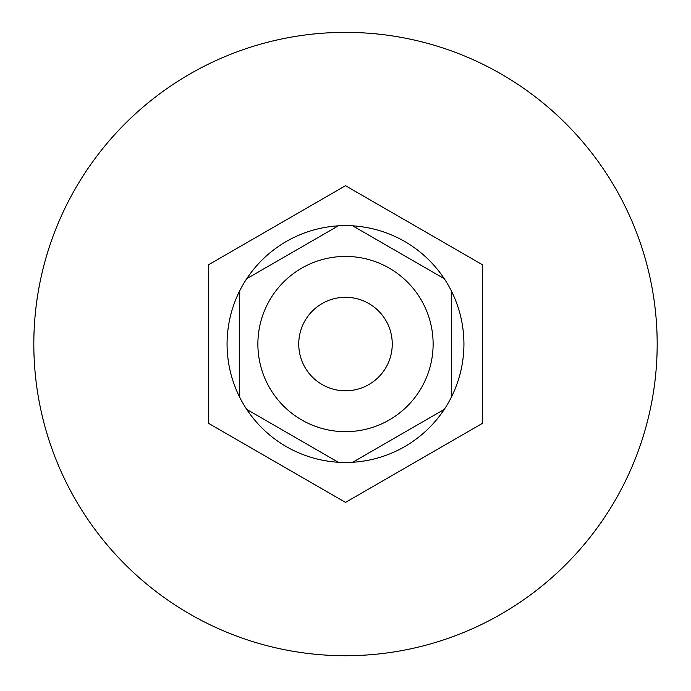 <?xml version="1.0" encoding="UTF-8"?>
<svg xmlns="http://www.w3.org/2000/svg" width="691" height="691" viewBox="0 0 691 691"><rect width="100%" height="100%" fill="white"/><g stroke="black" fill="none" stroke-linecap="round" stroke-linejoin="round"><path stroke-width="1.04" d="M239.527 396.945L239.527 291.153A118.437 118.437 0 0 1 246.704 278.723L338.322 225.827A118.437 118.437 0 0 1 352.678 225.827L444.296 278.723A118.437 118.437 0 0 1 451.473 291.153L451.473 396.945A118.437 118.437 0 0 1 444.296 409.374L352.678 462.27A118.437 118.437 0 0 1 338.322 462.27L246.704 409.374A118.437 118.437 0 0 1 239.527 396.945C231.295 380.275 227.14 362.637 227.063 344.049C227.14 325.452 231.295 307.823 239.527 291.153L239.527 396.945M246.704 278.723C257.026 263.254 270.216 250.842 286.281 241.479C302.425 232.245 319.769 227.037 338.322 225.827L246.704 278.723M352.678 225.827C371.231 227.037 388.575 232.245 404.719 241.479C420.784 250.842 433.974 263.254 444.296 278.723L352.678 225.827M451.473 291.153C459.705 307.823 463.86 325.452 463.937 344.049C463.86 362.637 459.705 380.275 451.473 396.945L451.473 291.153M444.296 409.374C433.974 424.844 420.784 437.256 404.719 446.619C388.575 455.844 371.231 461.061 352.678 462.27L444.296 409.374M338.322 462.27C319.769 461.061 302.425 455.844 286.281 446.619C270.216 437.256 257.026 424.844 246.704 409.374L338.322 462.27M298.745 344.049A46.755 46.755 0 0 0 345.5 390.804A46.755 46.755 0 0 0 392.255 344.049A46.755 46.755 0 0 0 345.5 297.294A46.755 46.755 0 0 0 298.745 344.049M345.5 655.724A311.676 311.676 0 0 0 615.422 188.211A311.676 311.676 0 0 0 75.578 188.211A311.676 311.676 0 0 0 345.5 655.724M345.5 502.4L208.362 423.229L208.362 264.869L345.5 185.698L482.638 264.869L482.638 423.229L345.5 502.4M257.881 344.049A87.619 87.619 0 0 1 389.309 268.168A87.619 87.619 0 0 1 389.309 419.929A87.619 87.619 0 0 1 257.881 344.049"/></g></svg>
